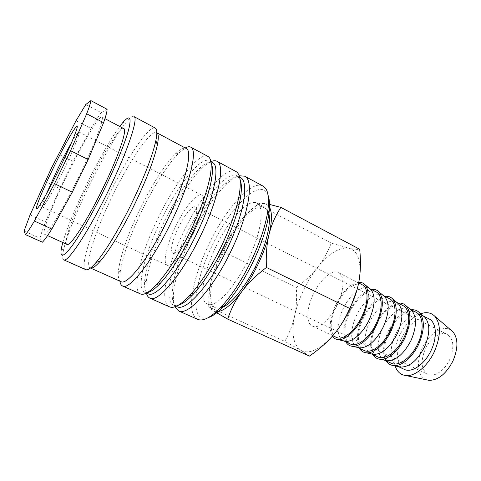 <?xml version="1.0" encoding="UTF-8"?>
<svg xmlns="http://www.w3.org/2000/svg" width="481" height="481" viewBox="0 0 481 481"><rect width="100%" height="100%" fill="white"/><g stroke="black" fill="none" stroke-linecap="round" stroke-linejoin="round"><path stroke-width="0.36" stroke-dasharray="2.4 1.8" d="M197.583 319.33C192.268 316.432 190.446 308.459 192.117 295.4M192.172 295.021C194.402 279.936 199.886 263.179 208.628 244.745C225.108 209.662 251.268 179.521 262.975 186.051M208.297 317.61C189.135 324.014 193.404 283.802 211.887 246.236C230.158 206.806 261.225 175.715 268.17 195.581M174.892 306.8C173.533 303.559 173.088 299.02 173.545 293.188C175.174 277.152 181.169 258.213 191.516 236.375C202.934 212.903 214.959 195.124 227.585 183.039C231.914 179.106 235.78 176.683 239.177 175.775M178.168 305.315L173.575 305.122L176.984 306.644C173.142 304.647 171.591 299.068 172.324 289.911C173.924 274.573 179.708 256.397 189.67 235.371C200.667 212.77 212.193 195.677 224.242 184.085C231.042 177.892 236.399 175.709 240.326 177.525L237.043 175.763L240.001 179.275M173.575 305.122C163.474 300.823 170.815 266.288 186.598 233.868C202.669 199.825 227.02 170.136 237.043 175.763M169.462 306.83C159.007 302.375 166.871 266.24 183.351 232.383C200.138 196.849 225.499 165.65 235.876 171.464M146.428 293.067C145.827 290.47 145.719 287.127 146.104 283.044C148.07 266.925 154.617 247.168 165.747 223.773C176.96 200.397 191.342 178.247 202.772 167.55C205.76 164.742 208.471 162.782 210.894 161.67M147.42 292.514L144.697 292.226L148.208 293.795C145.148 292.207 144.005 287.47 144.781 279.569C146.705 264.177 153.024 245.214 163.738 222.685C175.529 198.533 187.35 180.513 199.212 168.627C204.984 163.179 209.433 161.177 212.56 162.632L209.169 160.81L211.063 162.788M144.697 292.226C135.925 288.522 144.559 254.01 160.576 221.14C176.954 186.652 200.487 155.916 209.169 160.81M140.446 293.933C131.397 290.097 140.614 253.986 157.341 219.661C174.447 183.664 198.954 151.371 207.918 156.409M119.889 281.151L120.003 273.19C122.384 257.155 129.509 236.706 141.372 211.85C153.235 187.211 168.055 163.672 179.004 152.934L185.227 147.968M120.923 281.613C118.518 280.369 117.737 276.347 118.579 269.546C120.905 254.245 127.784 234.626 139.213 210.69C150.631 186.971 164.857 164.31 175.246 154.034C180.11 149.212 183.772 147.366 186.225 148.503M90.494 268.019L90.326 267.953C84.193 265.41 95.334 230.994 111.796 197.276C128.746 161.965 150.667 129.215 156.698 132.666L156.698 132.666M85.816 269.655C79.557 267.033 91.396 231.024 108.592 195.815C126.293 158.964 149.11 124.555 155.279 128.06M63.69 259.818C62.368 259.121 62.229 256.247 63.264 251.202C65.939 238.053 76.407 211.923 88.925 186.201C102.152 158.91 117.598 132.287 126.888 121.519C130.243 117.611 132.606 115.963 133.958 116.582M62.789 242.508C67.208 227.543 75.084 208.327 86.418 184.86C97.799 161.412 110.81 138.432 119.727 126.461M79.287 175.812C63.095 209.241 46.513 236.478 44.402 234.175C41.456 233.093 52.784 204.371 67.142 175.03C82.017 144.336 99.104 115.26 101.882 117.021C104.774 117.4 94.769 144.102 79.287 175.812M66.967 244.402C63.035 242.875 73.431 214.099 87.626 185.059C102.297 154.654 120.003 126.311 123.779 128.607M45.034 181.445L59.86 188.57L73.082 161.43L58.381 154.106M215.536 247.535C203.108 273.112 198.455 300.3 207.311 304.052C215.085 308.682 235.023 287.927 248.461 259.223C261.556 232.107 264.784 206.349 256.842 203.096C248.07 198.142 228.162 220.635 215.536 247.535M267.839 210.69L264.79 207.287C255.736 202.182 235.654 224.441 223.1 251.232C210.726 276.707 206.355 303.896 215.488 307.774L220.051 308.105M337.319 330.056L333.519 334.818C320.184 349.585 309.277 354.75 300.799 350.312C293.212 344.709 291.155 333.183 294.637 315.734C296.41 307.443 299.29 299.062 303.277 290.59C307.293 282.131 311.983 274.489 317.352 267.658C328.806 253.469 339.327 246.981 348.929 248.196C353.391 249.206 356.992 249.573 359.722 249.296M309.451 356.084L300.799 350.312L284.836 341.378C289.67 332.587 292.935 324.044 294.637 315.734C296.398 307.425 296.963 298.01 296.344 287.494C304.96 281.108 311.965 274.495 317.352 267.658C322.775 260.87 327.411 252.681 331.259 243.091L348.929 248.196C358.231 250.763 361.622 261.49 359.109 280.381L357.004 289.863M268.488 204.166L264.328 203.457C260.792 203.024 258.568 203.325 257.642 204.353C248.539 211.718 241.408 219.108 236.261 226.527C231.048 233.946 226.96 242.472 223.978 252.092C218.536 260.107 214.622 268.356 212.235 276.84C214.634 268.404 217.947 259.752 222.162 250.896C226.401 242.051 231.102 233.928 236.261 226.527C247.216 211.117 256.577 203.427 264.328 203.457L268.392 205.621M395.105 365.897C392.761 357.395 394.041 347.667 398.953 336.724C404.641 325.096 411.88 317.442 420.683 313.762M426.785 379.882C417.652 377.182 415.843 361.538 422.378 347.997C428.787 333.646 443.061 324.41 451.13 330.261M398.605 366.636L397.661 366.257C389.869 362.824 389.063 347.877 395.37 334.764C401.641 320.881 414.7 311.285 422.528 315.566L423.406 316.083M404.202 369.336C396.314 365.861 395.406 350.926 401.689 337.86C407.924 324.026 421.037 314.52 428.968 318.855M386.165 360.84C382.227 353.246 382.906 343.404 388.203 331.319C394.54 318.705 402.212 311.526 411.213 309.788M385.263 360.365L384.421 360.022C376.821 356.686 376.232 341.72 382.593 328.505C388.925 314.52 401.863 304.726 409.499 308.91L410.281 309.367M391.071 363.155C383.369 359.77 382.672 344.811 389.009 331.649C395.31 317.713 408.303 308.02 416.041 312.253M372.943 354.617C369.186 347.06 369.985 337.193 375.342 325.018C381.728 312.301 389.345 305.008 398.196 303.138M371.705 353.986L370.959 353.685C363.558 350.439 363.191 335.461 369.606 322.144C376.004 308.05 388.816 298.064 396.248 302.146L396.945 302.549M377.717 356.866C370.214 353.577 369.739 338.606 376.124 325.336C382.491 311.297 395.364 301.407 402.898 305.543M359.499 348.286C355.928 340.77 356.854 330.88 362.271 318.614C368.705 305.796 376.268 298.382 384.962 296.38M357.918 347.504L357.269 347.24C350.072 344.095 349.94 329.106 356.409 315.68C362.878 301.479 375.553 291.288 382.768 295.262L383.381 295.611M364.141 350.475C356.842 347.282 356.589 332.299 363.035 318.921C369.468 304.78 382.215 294.691 389.538 298.719M345.827 341.853C342.454 334.379 343.506 324.465 348.99 312.103C355.465 299.182 362.975 291.648 371.506 289.508M343.909 340.915L343.344 340.68C336.363 337.638 336.466 322.637 342.995 309.103C349.531 294.799 362.073 284.403 369.065 288.263L369.594 288.564M350.336 343.975C343.248 340.879 343.23 325.884 349.729 312.403C356.229 298.154 368.843 287.86 375.944 291.775M332.401 336.111C328.655 328.824 329.683 318.614 335.485 305.489C342.388 291.811 350.138 284.121 358.748 282.407M313.161 294.486C306.505 308.261 305.862 323.28 312.349 326.088C318.452 329.455 330.718 319.131 337.608 304.124C344.42 289.965 344.618 275.354 338.552 272.679C332.076 269.083 319.847 279.942 313.161 294.486M336.297 337.361C329.425 334.373 329.647 319.366 336.207 305.778C342.773 291.42 355.249 280.916 362.121 284.716M190.157 231.95C184.025 244.901 175.631 255.002 172.781 253.222C170.1 250.186 171.885 241.811 178.126 228.096C184.073 215.542 192.484 205.092 195.508 206.89C198.19 209.68 196.41 218.037 190.157 231.95M425.252 349.2C420.376 361.303 421.23 369.673 427.819 374.314C434.084 377.645 444.751 370.653 449.759 359.469C454.545 347.282 453.745 338.955 447.36 334.481C440.812 330.922 430.17 338.239 425.252 349.2M71.543 142.623C75.691 135.438 78.199 131.902 79.064 132.016C79.413 132.203 79.239 133.429 78.547 135.684C76.275 142.683 71.41 153.902 63.949 169.348C55.76 185.985 49.405 197.637 44.883 204.305C43.524 206.235 42.659 207.113 42.298 206.95C41.679 206.343 42.941 202.194 46.086 194.516M193.5 233.026C184.163 252.772 171.452 267.929 167.202 265.247C162.434 263.299 166.564 245.106 175.282 227.182C184.205 208.345 196.945 192.394 201.605 195.118C206.066 196.825 202.573 214.328 193.5 233.026M216.378 311.64L213.251 310.63C207.72 305.838 207.383 294.57 212.235 276.84C209.818 285.275 208.664 295.268 208.772 306.824C208.892 307.485 210.383 308.754 213.251 310.63L215.747 312.205M257.642 204.353L331.259 243.091M223.978 252.092L296.344 287.494M208.772 306.824L284.836 341.378M59.86 188.57L45.442 221.963L30.081 214.899M24.05 231.078L40.013 238.263L42.4 242.208M107.095 109.283L101.172 112.65L85.81 104.491M76.052 120.701L90.981 128.463L73.082 161.43M90.981 128.463C94.997 121.651 98.395 116.378 101.172 112.65M40.013 238.263C40.939 234.367 42.749 228.932 45.442 221.963M172.324 289.911L173.545 293.188M144.781 279.569L146.104 283.044M118.579 269.546L120.003 273.19M61.622 247.204L63.264 251.202M44.402 234.175L47.559 235.606M207.311 304.052L215.488 307.774M397.661 366.257L398.358 366.582M384.421 360.022L385.053 360.317M370.959 353.685L371.524 353.95M357.269 347.24L357.774 347.474M343.344 340.68L343.789 340.891M312.349 326.088L332.762 335.696M172.781 253.222L427.819 374.314M42.298 206.95L167.202 265.247M44.883 204.305L39.214 205.988M78.547 135.684L76.413 130.171M79.064 132.016L201.605 195.118M195.508 206.89L447.36 334.481M338.552 272.679L358.646 282.942M369.065 288.263L369.498 288.486M382.768 295.262L383.267 295.514M396.248 302.146L396.801 302.429M409.499 308.91L410.119 309.229M422.528 315.566L423.214 315.915M256.842 203.096L264.79 207.287M101.882 117.021L104.942 118.639M122.721 122.667L126.888 121.519M175.246 154.034L179.004 152.934M199.212 168.627L202.772 167.55M224.242 184.085L227.585 183.039"/><path stroke-width="0.72" d="M239.177 175.775L244.643 176.178L262.975 186.051C268.157 188.943 269.697 197.697 267.598 212.325C265.284 226.371 259.974 242.25 251.671 259.962C242.159 279.581 231.998 295.232 221.194 306.908C210.912 317.52 203.042 321.663 197.583 319.33L178.559 310.876L174.892 306.8M192.117 295.4L192.172 295.021M268.17 195.581C269.805 200.126 269.955 206.8 268.62 215.596C266.432 229.022 261.387 244.162 253.487 261.009C244.444 279.677 234.746 294.576 224.405 305.718C218.266 312.157 212.897 316.119 208.297 317.61M244.643 176.178C254.124 179.93 249.134 213.528 231.499 250.03C213.323 288.684 187.716 316.528 178.559 310.876M240.326 177.525C249.32 181.066 244.372 213.257 227.483 248.202C210.077 285.203 185.654 312.013 176.984 306.644M240.001 179.275C241.612 183.008 241.811 188.967 240.59 197.132C238.317 211.117 232.75 227.549 223.875 246.428C213.768 267.183 203.355 283.327 192.653 294.847C186.935 300.811 182.107 304.299 178.168 305.315M210.894 161.67C213.33 160.57 215.35 160.438 216.961 161.273L235.876 171.464C240.049 173.761 241.24 181.133 239.442 193.578C237.043 208.195 231.175 225.427 221.849 245.274C211.213 267.099 200.306 284.043 189.141 296.116C180.393 305.152 173.833 308.724 169.462 306.83L149.831 298.106C148.184 297.342 147.048 295.665 146.428 293.067M216.961 161.273C225.318 164.382 218.951 197.865 200.974 234.993C182.389 274.29 157.726 303.24 149.831 298.106M212.56 162.632C220.466 165.554 214.189 197.637 196.976 233.183C179.172 270.785 155.658 298.659 148.208 293.795M211.063 162.788C212.656 165.698 212.861 170.971 211.67 178.601C209.235 192.863 203.09 210.444 193.242 231.343C182.065 254.184 171.08 271.506 160.299 283.315C154.99 288.931 150.697 291.997 147.42 292.514M185.227 147.968C187.488 146.693 189.316 146.416 190.71 147.138L207.918 156.409C211.183 158.183 212.013 164.31 210.401 174.783C207.816 189.67 201.341 208.099 190.981 230.074C179.227 254.094 167.731 272.282 156.499 284.65C149.2 292.334 143.855 295.43 140.446 293.933L122.589 285.997C121.164 285.335 120.262 283.718 119.889 281.151M190.71 147.138C197.962 149.621 190.242 182.972 171.939 220.695C152.958 260.594 129.239 290.614 122.589 285.997M90.494 268.019C92.436 268.675 95.737 266.342 100.391 261.015C109.391 250.727 123.401 227.609 135.329 202.832C147 178.283 154.347 158.964 157.371 144.877C158.736 137.939 158.562 133.898 156.854 132.762L186.225 148.503C193.055 150.824 185.48 182.78 167.953 218.891C149.777 257.076 127.176 285.979 120.923 281.613L90.488 268.025M132.624 201.335C120.076 227.387 105.411 251.689 96.098 262.434C91.174 268.109 87.746 270.514 85.816 269.655L63.69 259.818C67.526 263.269 89.039 230.862 108.892 189.646C127.91 150.625 138.696 117.635 133.958 116.582L155.279 128.06C157.149 129.058 157.341 133.243 155.862 140.608C152.651 155.279 144.901 175.517 132.624 201.335M119.727 126.461L122.721 122.667C129.575 114.737 131.626 116.757 128.878 128.722C125.757 140.987 116.552 163.943 104.948 187.873C92.893 212.728 79.509 236.027 71.08 247.192C62.632 257.876 59.482 257.882 61.622 247.204L62.789 242.508M104.942 118.639L123.779 128.607C127.507 129.449 118.5 156.283 103.229 187.59C87.308 220.629 70.004 247.102 66.967 244.402L47.559 235.606M70.575 150.697L54.503 183.664L34.392 221.05L51.828 229.028C47.679 235.684 44.535 240.079 42.4 242.208L25.517 234.638L24.05 231.078L30.081 214.899L51.599 167.773L76.052 120.701L85.81 104.491L90.885 100.613L107.095 109.283C107.101 111.52 105.922 115.981 103.577 122.679L86.694 113.787L70.575 150.697L88.167 159.542L103.577 122.679M88.167 159.542L72.27 192.22L54.503 183.664M220.051 308.105C229.443 306.499 245.833 287.217 257.004 263.426C267.737 241.089 272.03 218.687 267.839 210.69M268.392 205.621C272.216 210.197 272.45 219.745 269.089 234.259C271.368 224.946 275.294 215.987 280.874 207.377L359.722 249.296C360.834 260.894 360.63 271.26 359.109 280.381C357.648 289.502 354.515 298.863 349.717 308.471C345.172 318.759 339.772 327.543 333.519 334.818C327.302 342.147 319.276 349.236 309.451 356.084L227.717 319.125C231.145 308.796 235.846 299.615 241.829 291.576C247.745 283.543 255.94 275.505 266.408 267.454C265.879 254.581 266.775 243.518 269.089 234.259C266.775 243.614 263.161 253.487 258.255 263.877C253.295 274.248 247.817 283.483 241.829 291.576C231.439 305.134 222.956 311.82 216.378 311.64M357.004 289.863L349.897 308.97C346.26 316.666 342.069 323.695 337.319 330.056M420.683 313.762C426.419 311.736 431.144 312.584 434.848 316.312C441.029 324.224 440.891 335.942 434.445 351.461C427.771 366.155 414.887 376.683 405.79 375.541C400.577 374.891 397.011 371.675 395.105 365.897M451.13 330.261L452.861 331.746C458.207 338.474 458.261 348.172 453.024 360.834C446.23 373.827 438.227 380.333 429.022 380.345L426.785 379.882M423.406 316.083L425.06 317.484C430.182 324.056 430.026 333.85 424.597 346.867C417.61 360.245 409.656 366.985 400.727 367.087L398.605 366.636M423.214 315.915L428.968 318.855C436.315 322.21 437.638 336.766 431.247 350.138C424.855 364.333 411.7 373.328 404.202 369.336L398.358 366.582M411.213 309.788C414.52 309.469 417.28 310.455 419.48 312.746C424.837 319.667 424.621 330.068 418.819 343.957C412.842 357.088 401.467 366.582 393.566 365.572C390.404 365.229 387.939 363.654 386.165 360.84M410.281 309.367L411.898 310.732C416.901 317.219 416.642 327.062 411.117 340.241C404.04 353.806 396.116 360.654 387.331 360.804L385.263 360.365M410.119 309.229L416.041 312.253C423.22 315.518 424.332 330.086 417.881 343.572C411.423 357.888 398.382 367.063 391.071 363.155L385.053 360.317M398.196 303.138C401.413 302.783 404.082 303.709 406.204 305.922C411.435 312.746 411.099 323.196 405.2 337.265C399.134 350.559 387.782 360.239 380.038 359.247C376.99 358.922 374.627 357.377 372.943 354.617M396.945 302.549L398.515 303.866C403.391 310.275 403.024 320.154 397.402 333.507C390.241 347.252 382.341 354.22 373.713 354.419L371.705 353.986M396.801 302.429L402.898 305.543C409.896 308.712 410.798 323.292 404.287 336.892C397.757 351.322 384.836 360.69 377.717 356.866L371.524 353.95M384.962 296.38C388.083 295.977 390.662 296.843 392.706 298.978C397.805 305.718 397.348 316.203 391.342 330.453C385.185 343.921 373.863 353.788 366.294 352.82C363.353 352.513 361.087 351.004 359.499 348.286M383.381 295.611L384.908 296.891C389.652 303.204 389.171 313.125 383.447 326.653C376.196 340.584 368.332 347.679 359.866 347.931L357.918 347.504M383.267 295.514L389.538 298.719C396.35 301.791 397.029 316.378 390.458 330.092C383.85 344.649 371.055 354.208 364.141 350.475L357.774 347.474M371.506 289.508C374.531 289.063 377.026 289.869 378.986 291.925C383.934 298.563 383.357 309.091 377.242 323.527C370.995 337.163 359.698 347.222 352.314 346.284C349.489 345.995 347.324 344.516 345.827 341.853M369.594 288.564L371.073 289.802C375.679 296.013 375.072 305.97 369.252 319.673C363.311 332.611 352.675 342.207 345.791 341.33L343.909 340.915M369.498 288.486L375.944 291.775C382.563 294.745 383.02 309.343 376.382 323.178C369.697 337.848 357.04 347.613 350.336 343.975L343.789 340.891M358.748 282.407C361.273 282.209 363.371 282.99 365.031 284.752C369.829 291.282 369.113 301.852 362.89 316.474C356.547 330.285 345.298 340.548 338.101 339.64C335.69 339.406 333.79 338.227 332.401 336.111M358.646 282.942L362.121 284.716C368.542 287.578 368.759 302.182 362.055 316.137C355.297 330.934 342.779 340.903 336.297 337.361L332.762 335.696M46.086 194.516L57.473 169.48C62.56 159.079 67.25 150.126 71.543 142.623M60.155 167.298C51.07 185.756 44.09 198.653 39.214 205.988C31.518 217.352 40.368 194.354 53.475 167.671C66.919 139.923 80.868 116.582 76.413 130.171C73.858 137.794 68.44 150.174 60.155 167.298M280.874 207.377L268.488 204.166M215.747 312.205L227.717 319.125M266.408 267.454L349.717 308.471M51.828 229.028L72.27 192.22M34.392 221.05C30.393 227.85 27.435 232.377 25.517 234.638M90.885 100.613C90.656 102.748 89.256 107.137 86.694 113.787M224.405 305.718L221.194 306.908M192.653 294.847L189.141 296.116M160.299 283.315L156.499 284.65M100.391 261.015L96.098 262.434M429.022 380.345L405.79 375.541M400.727 367.087L393.566 365.572M387.331 360.804L380.038 359.247M373.713 354.419L366.294 352.82M359.866 347.931L352.314 346.284M345.791 341.33L338.101 339.64M371.073 289.802L365.031 284.752M384.908 296.891L378.986 291.925M398.515 303.866L392.706 298.978M411.898 310.732L406.204 305.922M425.06 317.484L419.48 312.746M452.861 331.746L434.848 316.312M157.371 144.877L155.862 140.608M211.67 178.601L210.401 174.783M240.59 197.132L239.442 193.578M268.62 215.596L267.598 212.325"/></g></svg>
